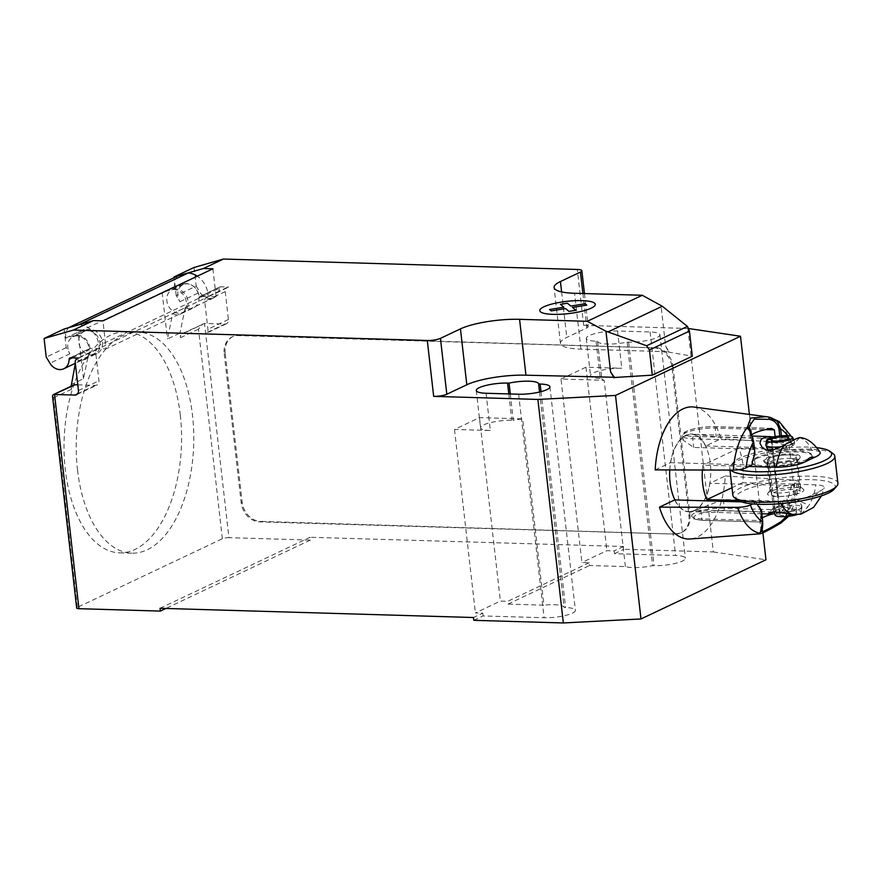 <?xml version="1.0" encoding="UTF-8"?>
<svg xmlns="http://www.w3.org/2000/svg" width="882" height="882" viewBox="0 0 882 882"><rect width="100%" height="100%" fill="white"/><g stroke="black" fill="none" stroke-linecap="round" stroke-linejoin="round"><path stroke-width="0.66" stroke-dasharray="4.41 3.31" d="M180.303 415.08A110.559 58.719 -88.3 0 1 119.544 552.827A110.559 58.719 -88.3 0 1 65.29 469.544A110.559 58.719 -88.3 0 1 77.44 375.445A110.559 58.719 -88.3 0 1 126.049 331.797A110.559 58.719 -88.3 0 1 180.303 415.08M77.506 469.897A110.559 58.719 91.7 0 0 131.76 553.179A110.559 58.719 91.7 0 0 192.519 415.444A110.559 58.719 91.7 0 0 138.265 332.161A110.559 58.719 91.7 0 0 89.655 375.809A110.559 58.719 91.7 0 0 77.506 469.897M176.047 289.02A12.491 10.22 -115.3 0 0 172.078 289.825A12.491 10.22 -115.3 0 0 167.315 303.199A12.491 10.22 -115.3 0 0 178.803 313.231A12.491 10.22 -115.3 0 0 182.772 312.415A12.491 10.22 -115.3 0 0 187.535 299.053A12.491 10.22 -115.3 0 0 176.047 289.02M194.084 267.466L196.212 286.088L176.213 295.558L179.939 301.688A12.491 10.22 64.7 0 1 183.07 284.621A12.491 10.22 64.7 0 1 187.039 283.806A12.491 10.22 64.7 0 1 199.1 297.84L219.089 288.37A1.918 1.577 64.7 0 1 220.522 286.804L228.769 287.047A4.807 3.936 -115.3 0 0 227.247 287.356A4.807 3.936 -115.3 0 0 225.23 291.589L228.416 319.527A4.807 3.936 64.7 0 1 226.398 323.749A4.807 3.936 64.7 0 1 224.877 324.058L204.525 323.462L228.934 537.667A4.807 1.069 -6.5 0 0 222.363 538.737L77.373 607.389A4.807 1.069 -6.5 0 0 76.668 608.051M196.212 286.088L199.938 292.218A12.491 10.22 -115.3 0 0 209.795 298.557A12.491 10.22 -115.3 0 0 213.764 297.741A12.491 10.22 -115.3 0 0 219.089 288.37M90.813 354.895A12.491 10.22 -115.3 0 0 94.782 354.079A12.491 10.22 -115.3 0 0 99.534 340.717A12.491 10.22 -115.3 0 0 88.057 330.684A12.491 10.22 -115.3 0 0 84.088 331.489A12.491 10.22 -115.3 0 0 79.325 344.862A12.491 10.22 -115.3 0 0 90.813 354.895M64.099 329.008L66.216 347.64L69.943 353.77A12.491 10.22 64.7 0 1 73.085 336.703A12.491 10.22 64.7 0 1 77.054 335.888A12.491 10.22 64.7 0 1 89.104 349.922A1.918 1.577 64.7 0 1 90.537 348.357L106.116 348.809L102.929 320.872M77.781 384.85L95.388 385.368A4.807 3.936 -115.3 0 0 96.91 385.059A4.807 3.936 -115.3 0 0 98.927 380.837L95.741 352.899A4.807 3.936 64.7 0 1 97.759 348.677A4.807 3.936 64.7 0 1 99.28 348.357L208.273 296.749L207.954 293.96A21.146 17.298 -115.3 0 0 197.325 276.176M78.785 358.07L99.28 348.357L98.971 345.568L207.954 293.96M84.485 359.492L96.987 353.572A12.976 10.617 64.7 0 0 101.375 338.093A12.976 10.617 64.7 0 0 87.208 329.614L78.167 332.205L65.665 338.126L74.705 335.535A12.976 10.617 64.7 0 1 88.873 344.013A12.976 10.617 64.7 0 1 84.485 359.492A12.976 10.617 64.7 0 1 76.194 359.316L75.345 363.439M96.987 353.572A12.976 10.617 64.7 0 1 88.696 353.395L76.194 359.316M66.216 347.64L46.217 357.111M212.915 268.79L216.101 296.727L106.116 348.809M216.101 296.727L208.78 296.517L228.769 287.047M172.685 313.628L185.187 307.708A12.976 10.617 -115.3 0 0 193.478 307.884A12.976 10.617 -115.3 0 0 197.866 292.405A12.976 10.617 -115.3 0 0 183.699 283.927L174.658 286.518L162.156 292.438L171.196 289.847A12.976 10.617 64.7 0 1 185.363 298.325A12.976 10.617 64.7 0 1 180.975 313.805A12.976 10.617 64.7 0 1 172.685 313.628L167.459 338.975L179.961 333.065L180.49 337.707A4.807 3.936 -115.3 0 1 182.497 333.484L204.525 323.462L184.029 333.164L204.381 333.771L224.877 324.058M220.522 286.804L200.523 296.275L208.273 296.749A4.807 3.936 -115.3 0 0 206.752 297.069A4.807 3.936 -115.3 0 0 204.734 301.291L207.92 329.229A4.807 3.936 64.7 0 1 205.903 333.451A4.807 3.936 64.7 0 1 204.381 333.771M79.49 324.587A21.146 17.298 64.7 0 1 98.971 345.568M200.523 296.275A1.918 1.577 -115.3 0 0 199.1 297.84M177.723 275.978A14.421 11.797 -115.3 0 0 174.647 286.485L174.658 286.518M65.665 338.126L65.654 338.082A14.421 11.797 64.7 0 1 68.62 327.707M176.213 295.558L174.173 277.665M71.144 386.206L71.497 389.315A4.807 3.936 64.7 0 1 73.515 385.081M70.968 384.662L83.47 378.753L88.696 353.395M83.47 378.753L78.167 332.205M162.156 292.438L167.459 338.975M184.029 333.164A4.807 3.936 -115.3 0 0 182.497 333.484M185.187 307.708L179.961 333.065M222.363 538.737L198.483 329.184L202.805 323.87M52.501 395.963L53.493 397.837L77.373 607.389M224.204 353.748L241.183 502.762A19.228 15.722 -115.3 0 0 259.584 521.868L674.785 534.095A19.228 15.722 -115.3 0 0 680.893 532.849A19.228 15.722 -115.3 0 0 688.952 515.948L671.974 366.934A19.228 15.722 -115.3 0 0 653.562 347.828L238.361 335.601A19.228 15.722 -115.3 0 0 232.253 336.847A19.228 15.722 -115.3 0 0 224.204 353.748L225.197 353.274L242.175 502.288A19.228 15.722 -115.3 0 0 260.587 521.394L259.584 521.868M238.361 335.601L239.364 335.127A19.228 15.722 -115.3 0 0 233.256 336.373A19.228 15.722 -115.3 0 0 225.197 353.274M674.785 534.095L260.587 521.394M239.364 335.127L653.562 347.828M671.974 366.934L672.966 366.46A19.228 15.722 -115.3 0 0 654.565 347.354M672.966 366.46L689.944 515.474L688.952 515.948M675.788 533.621A19.228 15.722 -115.3 0 0 681.896 532.375A19.228 15.722 -115.3 0 0 689.944 515.474M688.335 328.49L583.663 325.348A9.614 2.128 173.5 0 1 588.206 326.627A9.614 2.128 173.5 0 1 586.806 327.95L566.806 337.42A43.251 9.581 -6.5 0 0 560.456 343.396A43.251 9.581 -6.5 0 0 580.94 349.151L668.865 351.742L665.601 345.965L660.96 305.194M665.601 345.965L668.225 351.51L668.81 351.223M668.225 351.51L668.865 351.742M668.28 352.017L692.304 356.207M597.555 341.224A20.672 4.575 -6.5 0 0 597.555 341.279A20.672 4.575 -6.5 0 0 627.135 342.095L628.623 342.139A20.672 4.575 -6.5 0 0 649.626 339.934A20.672 4.575 -6.5 0 0 659.912 334.708A20.672 4.575 -6.5 0 0 650.122 331.963L617.554 330.993A20.672 4.575 -6.5 0 0 596.552 333.209A20.672 4.575 -6.5 0 0 586.276 338.423A20.672 4.575 -6.5 0 0 596.056 341.18L597.555 341.224L601.8 378.477L600.3 378.433A20.672 4.575 173.5 0 1 590.521 375.677A20.672 4.575 173.5 0 1 600.796 370.462A20.672 4.575 173.5 0 1 621.799 368.257L617.554 330.993M625.393 566.575L604.17 380.307L560.985 379.028L581.888 562.507L589.22 562.727L589.529 565.516L625.393 566.575A20.672 4.575 -6.5 0 0 652.603 565.616L654.091 565.66A20.672 4.575 -6.5 0 0 675.094 563.455A20.672 4.575 -6.5 0 0 685.38 558.229A20.672 4.575 -6.5 0 0 675.59 555.484L614.534 553.687L614.214 550.886L606.882 550.677L581.888 562.507M589.22 562.727L507.723 601.315L500.392 601.094L475.398 612.935L482.73 613.144L473.48 617.521M160.039 608.293L310.023 537.27L310.343 540.071L228.934 537.667M687.872 328.413L713.34 551.945L623.783 549.299L623.464 546.509L310.023 537.27M623.464 546.509L614.214 550.886M604.17 380.307A20.672 4.575 173.5 0 1 601.8 378.532A20.672 4.575 173.5 0 1 601.8 378.477M627.135 342.095L652.603 565.616M510.303 393.967L513.302 420.372A20.672 4.575 173.5 0 1 522.673 418.895L543.896 605.162L508.043 604.104L507.723 601.315M539.552 392.027L564.105 607.511A20.672 4.575 -6.5 0 0 564.105 607.466A20.672 4.575 -6.5 0 0 543.896 605.162M486.07 393.262L490.315 430.515L454.495 429.457L479.488 417.616L522.673 418.895M479.488 417.616L500.392 601.094M482.73 613.144L483.038 615.945L544.106 617.742A20.672 4.575 -6.5 0 0 565.108 615.526A20.672 4.575 -6.5 0 0 575.384 610.311A20.672 4.575 -6.5 0 0 565.605 607.555L564.105 607.511M454.495 429.457L475.398 612.935M560.985 379.028L585.979 367.199L621.799 368.257M585.979 367.199L606.882 550.677M490.315 430.515A20.672 4.575 173.5 0 1 480.536 427.759A20.672 4.575 173.5 0 1 490.811 422.544A20.672 4.575 173.5 0 1 511.814 420.328L513.302 420.372M508.043 604.104L589.529 565.516M310.343 540.071L165.893 608.47M614.534 553.687L623.783 549.299M473.799 620.322L483.038 615.945M713.34 551.945L765.962 559.772M749.402 414.419L762.908 532.893M674.719 499.918A38.929 20.672 91.7 0 0 689.062 511.858A38.929 20.672 91.7 0 0 694.509 510.667A38.929 20.672 91.7 0 0 709.933 483.237L725.213 476.004A66.084 35.104 -88.3 0 1 690.187 538.968M761.497 510.7L759.997 511.924L700.848 510.182C690.628 511.814 688.511 511.979 694.509 510.667L723.35 499.521L782.499 501.263L786.909 498.672L788.122 509.355L786.402 516.51M773.9 512.034L781.022 512.244L783.492 509.95L724.342 508.208A21.631 4.796 -6.5 0 0 694.773 512.993A21.631 4.796 -6.5 0 0 691.598 515.981L691.135 511.891L694.509 510.667M757.142 504.217A38.929 20.672 -88.3 0 1 756.139 502.31L752.754 503.909M741.497 501.88L756.139 502.31M725.213 476.004L795.013 480.161L798.717 481.517L791.352 485.64L709.933 483.237M791.352 485.64A38.929 20.672 -88.3 0 1 788.365 496.952A43.516 37.452 -73.9 0 1 786.909 498.672M700.848 510.182L701.84 518.859A1.918 1.025 91.7 0 0 702.778 520.314C687.728 518.517 694.222 518.032 691.598 515.981A21.631 4.796 -6.5 0 0 701.84 518.859L760.99 520.601L760.67 522.012L703.053 520.248A19.702 4.366 173.5 0 1 696.615 514.912A19.702 4.366 173.5 0 1 723.549 510.546L773.525 512.023M760.99 520.601L759.997 511.924M782.499 501.263L783.492 509.95M781.022 512.244A28.841 6.383 -6.5 0 0 774.506 513.545M762.313 517.899A28.841 6.383 -6.5 0 0 759.953 520.887A28.841 6.383 -6.5 0 0 760.527 521.946M761.067 531.339L759.457 533.18M788.332 516.334L789.743 508.98L788.122 509.355M797.108 482.906A48.863 25.953 -88.3 0 1 789.743 508.98L788.365 496.952M655.205 469.897L670.474 462.664A38.929 20.672 91.7 0 1 685.909 435.234L682.944 439.986L693.704 447.45L752.853 449.192L754.805 451.981M694.079 407.043A66.084 35.104 -88.3 0 1 720.969 438.751L705.688 445.983A38.929 20.672 91.7 0 0 691.356 434.032A38.929 20.672 91.7 0 0 685.909 435.234L691.356 434.032M779.765 435.984L780.217 439.942L775.355 438.541L716.206 436.799L693.517 434.098M780.217 439.942A43.516 37.452 -73.9 0 1 781.981 440.912A38.929 20.672 -88.3 0 1 787.108 448.387L792.863 445.653L794.45 444.054L790.768 442.907L720.969 438.751M705.688 445.983L787.108 448.387M751.894 465.057L670.474 462.664M771.474 428.42L714.001 426.723A19.702 4.366 -6.5 0 0 687.056 431.089A19.702 4.366 -6.5 0 0 693.506 436.436L750.979 438.122L751.861 440.515L692.712 438.762A21.631 4.796 173.5 0 1 682.47 435.884A21.631 4.796 173.5 0 1 685.645 432.897A21.631 4.796 173.5 0 1 715.214 428.112L716.206 436.799M750.979 438.122A28.841 6.383 173.5 0 1 750.406 437.064A28.841 6.383 173.5 0 1 751.993 434.617M775.135 436.656L775.355 438.541M752.853 449.192L751.861 440.515M781.981 440.912L781.408 435.829M669.78 469.93A38.687 20.551 -88.3 0 1 685.931 435.465A38.687 20.551 -88.3 0 1 691.345 434.275A38.687 20.551 -88.3 0 1 710.716 468.452A38.687 20.551 -88.3 0 1 694.476 510.435A38.687 20.551 -88.3 0 1 689.074 511.626A38.687 20.551 -88.3 0 1 674.906 499.918M820.161 452.455C819.466 451.264 816.721 450.57 811.947 450.371A38.687 20.551 91.7 0 0 799.632 437.748L795.233 439.28M793.513 439.423L774.054 436.877M811.947 450.371L738.686 448.221A38.687 20.551 -88.3 0 1 742.611 482.675L815.883 484.835C821.715 485.1 824.483 486.048 824.185 487.691C823.623 489.014 821.693 490.392 818.408 491.825L810.172 495.728C803.237 499.388 793.216 501.406 780.14 501.759L738.377 500.524M773.172 512.045L791.661 502.497L799.39 501.208L805.189 503.545L807.559 507.238A38.687 20.551 91.7 0 0 815.883 484.835M766.403 458.023A18.268 4.046 173.5 0 1 786.579 454.032A18.268 4.046 173.5 0 1 800.018 456.413A18.268 4.046 173.5 0 1 797.339 458.938A18.268 4.046 173.5 0 1 777.152 462.918A18.268 4.046 173.5 0 1 763.724 460.547A18.268 4.046 173.5 0 1 766.403 458.023M797.438 459.864A18.268 4.046 -6.5 0 0 799.754 458.309A18.268 4.046 -6.5 0 0 800.117 457.339A18.268 4.046 -6.5 0 0 791.474 454.914A18.268 4.046 -6.5 0 0 766.502 458.949A18.268 4.046 -6.5 0 0 763.834 461.473A18.268 4.046 -6.5 0 0 764.407 462.333A18.268 4.046 -6.5 0 0 772.478 463.91A18.268 4.046 -6.5 0 0 797.438 459.864M807.482 459.235A30.242 6.703 -6.5 0 0 811.914 455.057A30.242 6.703 -6.5 0 0 789.677 451.121A30.242 6.703 -6.5 0 0 756.26 457.725A30.242 6.703 -6.5 0 0 751.817 461.903A30.242 6.703 -6.5 0 0 774.065 465.828A30.242 6.703 -6.5 0 0 807.482 459.235M756.359 458.651A30.242 6.703 173.5 0 1 789.787 452.058A30.242 6.703 173.5 0 1 812.024 455.983A30.242 6.703 173.5 0 1 807.592 460.161A30.242 6.703 173.5 0 1 774.164 466.765A30.242 6.703 173.5 0 1 751.927 462.83A30.242 6.703 173.5 0 1 756.359 458.651M732.843 495.199A52.865 11.709 173.5 0 1 759.137 481.837A52.865 11.709 173.5 0 1 812.873 476.192A52.865 11.709 173.5 0 1 837.9 483.226M834.339 488.992A49.987 11.069 -6.5 0 0 811.683 479.698A49.987 11.069 -6.5 0 0 756.128 486.247A49.987 11.069 -6.5 0 0 737.606 500.017M833.148 453.734A52.865 11.709 -6.5 0 0 809.786 449.181A52.865 11.709 -6.5 0 0 730.836 465.387A52.865 11.709 -6.5 0 0 729.767 468.188A52.865 11.709 -6.5 0 0 730.759 470.084M739.028 469.654A49.987 11.069 173.5 0 1 733.328 462.422A49.987 11.069 173.5 0 1 807.978 447.097A49.987 11.069 173.5 0 1 817.019 447.714M790.294 458.42A15.38 3.407 173.5 0 1 797.571 460.459A15.38 3.407 173.5 0 1 797.262 461.275A15.38 3.407 173.5 0 1 774.297 465.994A15.38 3.407 173.5 0 1 767.494 464.671A15.38 3.407 173.5 0 1 767.009 463.943A15.38 3.407 173.5 0 1 774.661 460.062A15.38 3.407 173.5 0 1 790.294 458.42M777.373 492.994A15.38 3.407 -6.5 0 0 793.006 491.351A15.38 3.407 -6.5 0 0 800.647 487.47A15.38 3.407 -6.5 0 0 800.161 486.743A15.38 3.407 -6.5 0 0 793.37 485.42A15.38 3.407 -6.5 0 0 770.405 490.138A15.38 3.407 -6.5 0 0 770.085 490.954A15.38 3.407 -6.5 0 0 777.373 492.994M776.193 496.5A18.268 4.046 173.5 0 1 767.913 493.104A18.268 4.046 173.5 0 1 795.189 487.503A18.268 4.046 173.5 0 1 803.259 489.08A18.268 4.046 173.5 0 1 796.49 494.107A18.268 4.046 173.5 0 1 776.193 496.5M800.283 509.013L801.198 507.723L801.815 508.23L800.283 509.013L801.44 507.745M775.432 508.286L777.174 507.514A16.824 3.726 173.5 0 1 777.902 507.348L775.355 508.175A11.543 1.643 -37.2 0 1 774.65 508.484L773.437 508.782L773.36 507.999L768.09 513.6M702.403 470.018A38.687 20.551 -88.3 0 1 702.943 465.145L748.862 466.49M742.611 482.675L731.983 487.702M738.686 448.221L702.943 465.145M774.451 506.742L774.043 506.676A14.421 3.197 173.5 0 1 774.705 506.444L772.875 492.95A14.421 3.197 173.5 0 1 788.795 489.466A14.421 3.197 173.5 0 1 800.117 491.307A14.421 3.197 173.5 0 1 786.16 496.114A14.421 3.197 173.5 0 1 771.474 494.57A14.421 3.197 173.5 0 1 771.739 493.832A14.421 3.197 173.5 0 1 772.875 492.95L768.95 458.486A14.421 3.197 -6.5 0 0 767.814 459.379A14.421 3.197 -6.5 0 0 767.538 460.106A14.421 3.197 -6.5 0 0 782.235 461.65A14.421 3.197 -6.5 0 0 796.192 456.843A14.421 3.197 -6.5 0 0 784.87 455.013A14.421 3.197 -6.5 0 0 768.95 458.486L767.252 443.58A14.421 3.197 173.5 0 1 771.496 441.959L784.528 444.671C787.549 446.248 795.961 444.021 794.263 442.632L788.861 445.19C784.969 448.442 779.765 450.79 773.249 452.223L768.178 450.206M765.951 446.116L766.072 444.517L767.88 442.521L771.496 441.959A14.421 3.197 173.5 0 1 785.972 440.008A14.421 3.197 173.5 0 1 794.45 441.75A14.421 3.197 173.5 0 1 794.495 441.948A14.421 3.197 173.5 0 1 794.263 442.632A14.421 3.197 173.5 0 1 788.861 445.19A14.421 3.197 173.5 0 1 781.143 446.678M799.577 437.825L794.307 443.425L794.263 442.632M800.812 514.206L807.559 507.238M765.852 445.013A14.421 3.197 173.5 0 1 766.072 444.517A14.421 3.197 173.5 0 1 766.116 444.473L773.437 508.782C772.864 507.591 774.859 506.764 779.412 506.29C782.742 505.827 796.512 511.251 799.787 508.892L800.018 508.771M801.198 507.723L801.716 505.298L797.196 499.763L790.316 499.873L777.902 507.348M774.628 508.33L774.881 508.021A11.918 1.698 -37.1 0 1 774.242 508.396L774.683 508.782A14.421 3.197 173.5 0 1 790.603 505.298A14.421 3.197 173.5 0 1 801.925 507.139A14.421 3.197 173.5 0 1 801.925 507.337A14.421 3.197 173.5 0 1 794.263 510.899A14.421 3.197 173.5 0 1 779.886 512.31M778.1 507.051L775.598 508.054M774.043 506.676L774.242 508.396M774.881 508.021L774.705 506.444M772.081 440.658L780.383 513.434L776.358 513.434A13.131 2.911 173.5 0 1 791.253 510.248A13.131 2.911 173.5 0 1 801.176 512.122A13.131 2.911 173.5 0 1 796.898 514.647M775.124 515.088A13.131 2.911 173.5 0 1 775.322 514.239L779.699 513.963L771.298 440.294M780.383 513.434A8.655 1.918 173.5 0 1 789.93 511.351A8.655 1.918 173.5 0 1 796.722 512.442A8.655 1.918 173.5 0 1 788.343 515.331A8.655 1.918 173.5 0 1 779.534 514.404A8.655 1.918 173.5 0 1 779.699 513.963M776.358 513.434L774.683 508.782M776.491 512.001A14.421 3.197 173.5 0 1 773.327 510.59A14.421 3.197 173.5 0 1 773.271 510.402A14.421 3.197 173.5 0 1 773.536 509.664L775.322 514.239M767.252 443.58L767.77 439.677M766.833 439.732L766.116 444.473M773.437 508.782L773.536 509.664M179.939 301.688L199.938 292.218M72.302 357.872L89.104 349.922M95.741 352.899L75.246 362.601M78.432 390.539L98.927 380.837M95.388 385.368L77.627 393.78M90.537 348.357L70.538 357.816M87.208 329.614L74.705 335.535M69.943 353.77L49.954 363.241M183.699 283.927L171.196 289.847M228.416 319.527L207.92 329.229M225.23 291.589L204.734 301.291M174.647 286.485L65.654 338.082M198.483 329.184L180.49 337.707M71.497 389.315L53.493 397.837M241.183 502.762L242.175 502.288M583.663 325.348L577.291 269.462M580.94 349.151L574.579 293.276M628.623 342.139L654.091 565.66M650.122 331.963L675.59 555.484M582.881 293.519L586.806 327.95M518.638 394.221L544.106 617.742M508.804 393.923L511.814 420.328M541.008 391.663L565.605 607.555M561.614 291.92L566.806 337.42M596.056 341.18L600.3 378.433M723.35 499.521L724.342 508.208A1.918 1.025 -88.3 0 1 723.549 510.546M760.67 522.012L702.778 520.314A1.918 1.025 91.7 0 0 703.053 520.248M780.978 522.993A58.444 31.035 91.7 0 0 795.013 480.161M714.001 426.723A1.918 1.025 -88.3 0 1 714.266 426.668A1.918 1.025 -88.3 0 1 715.214 428.112L765.521 429.6M693.506 436.436A1.918 1.025 91.7 0 0 692.712 438.762L693.704 447.45M790.768 442.907A58.444 31.035 91.7 0 0 768.917 417.076M787.659 435.741A48.863 25.953 -88.3 0 1 792.863 445.653M818.408 491.825A19.47 10.341 -88.3 0 1 810.172 495.728M768.895 450.239L773.249 452.223M780.14 501.759A38.687 20.551 91.7 0 0 781.022 503.6M131.76 553.179L119.544 552.827M183.07 284.621L172.078 289.825M94.782 354.079L75.323 363.296M97.759 348.677L77.969 358.037M76.414 394.761L96.91 385.059M69.932 357.949L89.92 348.478M73.085 336.703L84.088 331.489M180.975 313.805L193.478 307.884M226.398 323.749L205.903 333.451M227.247 287.356L206.752 297.069M199.916 296.396L219.916 286.926M213.764 297.741L182.772 312.415M138.265 332.161L126.049 331.797M233.256 336.373L232.253 336.847M560.456 343.396L554.094 287.521M597.555 341.279L601.8 378.532M659.912 334.708L685.38 558.229M538.637 383.935L564.105 607.466M584.446 293.563L588.206 326.627M476.291 390.505L480.536 427.759M549.916 386.79L575.384 610.311M586.276 338.423L590.521 375.677M681.896 532.375L680.893 532.849M691.223 511.924L689.062 511.858M788.012 516.874C793.976 507.04 797.548 495.254 798.728 481.517M761.166 531.493L759.953 520.887M682.944 439.986L682.47 435.884C682.216 434.462 683.01 433.194 684.851 432.092C692.205 428.454 702.006 426.645 714.266 426.668L772.147 428.376M750.406 437.064L749.193 426.447M791.187 436.303L794.462 444.043M752.467 436.072L691.345 434.275M800.117 457.339L800.018 456.413M812.024 455.983L811.914 455.057M733.328 462.422L730.836 465.387M797.262 461.275L799.754 458.309M797.571 460.459L800.647 487.47M770.405 490.138L767.913 493.104M765.124 449.489L770.482 451.661M821.517 495.849L824.207 487.702M797.196 499.763L802.565 501.935M801.176 512.122L801.925 507.337M773.889 512.001L773.327 510.59M771.044 439.898L779.534 514.404M788.232 437.935L796.722 512.442M793.745 440.008L794.45 441.75M773.062 508.561L773.271 510.402M801.716 505.298L801.925 507.139M767.538 460.106L771.474 494.57M796.192 456.843L800.117 491.307M794.495 441.948L794.605 442.852M729.767 468.188L729.976 470.084M800.161 486.743L803.259 489.08M767.009 463.943L770.085 490.954M767.494 464.671L764.407 462.333M751.927 462.83L751.817 461.903M763.834 461.473L763.724 460.547M761.85 513.765L689.074 511.626"/><path stroke-width="1.32" d="M53.207 394.706L73.515 385.081A4.807 3.936 64.7 0 1 75.036 384.773L53.207 394.706L52.501 395.963L76.668 608.051A4.807 1.069 -6.5 0 0 78.939 608.69L54.541 394.475L74.893 395.081A4.807 3.936 -115.3 0 0 76.414 394.761A4.807 3.936 -115.3 0 0 78.432 390.539L75.246 362.601A4.807 3.936 64.7 0 1 77.263 358.379A4.807 3.936 64.7 0 1 78.785 358.07L70.538 357.816A1.918 1.577 -115.3 0 0 69.105 359.393A12.491 10.22 64.7 0 1 63.78 368.764A12.491 10.22 64.7 0 1 59.811 369.569A12.491 10.22 64.7 0 1 49.954 363.241L46.217 357.111L44.1 338.479L73.426 330.055L93.426 320.596L64.099 329.008L44.1 338.479M662.272 306.241L687.442 326.417L689.437 331.07L649.439 350L646.594 345.766L605.956 331.235L587.258 321.313L642.25 295.272L662.272 306.241L607.974 331.952M646.594 345.766L687.442 326.417M689.437 331.07L692.304 356.207L654.058 374.321L652.305 375.148L649.439 350M652.305 375.148L614.456 377.507L610.609 372.006L605.956 331.235M610.609 372.006L613.817 377.264L614.401 376.989M587.258 321.313L519.575 319.317L525.948 375.192L613.817 377.264M223.411 259.043L194.084 267.466L174.085 276.926L203.411 268.514L223.411 259.043L577.291 269.462A9.614 2.128 173.5 0 1 581.844 270.741A9.614 2.128 173.5 0 1 580.433 272.075L560.434 281.545A43.251 9.581 -6.5 0 0 554.094 287.521A43.251 9.581 -6.5 0 0 574.579 293.276L642.25 295.272M203.411 268.514L212.915 268.79L102.929 320.872L93.426 320.596M519.575 319.317A43.251 9.581 -6.5 0 0 460.448 328.887L440.449 338.357A9.614 2.128 173.5 0 1 427.307 340.485L73.426 330.055M197.325 276.176A21.146 17.298 -115.3 0 0 188.219 272.968L177.723 275.978L68.73 327.586L79.237 324.576L188.219 272.968M174.173 277.665L174.085 276.926M75.345 363.439L71.144 386.206M77.781 384.85L75.036 384.773M613.872 377.783L614.456 377.507M525.948 375.192A43.251 9.581 -6.5 0 0 466.81 384.773L446.81 394.243A9.614 2.128 173.5 0 1 433.668 396.36L427.307 340.485M688.335 328.49L740.494 336.251L615.515 395.434L537.877 399.436L433.668 396.36M538.637 383.99A20.672 4.575 -6.5 0 0 538.637 383.935A20.672 4.575 -6.5 0 0 509.057 383.119L507.569 383.075A20.672 4.575 -6.5 0 0 486.566 385.291A20.672 4.575 -6.5 0 0 476.291 390.505A20.672 4.575 -6.5 0 0 486.07 393.262L518.638 394.221A20.672 4.575 -6.5 0 0 539.641 392.005A20.672 4.575 -6.5 0 0 549.916 386.79A20.672 4.575 -6.5 0 0 540.137 384.034L538.637 383.99L539.552 392.027M78.939 608.69L160.359 611.083L160.039 608.293L473.48 617.521L473.799 620.322L563.344 622.957L640.982 618.955L765.962 559.772L762.908 532.893M509.057 383.119L510.303 393.967M537.877 399.436L563.344 622.957M165.893 608.47L160.359 611.083M740.494 336.251L749.402 414.419M615.515 395.434L640.982 618.955M741.497 501.88L674.719 499.918L659.449 507.15A66.084 35.104 -88.3 0 0 690.187 538.968L759.92 533.819L759.457 533.18C759.016 535.131 766.193 531.736 780.978 522.993L780.879 521.758C767.252 530.049 760.747 533.125 761.364 531.008L759.457 533.18A58.444 31.035 91.7 0 1 737.606 507.348L659.449 507.15M761.364 531.008C762.368 530.115 762.82 526.918 762.709 521.394L761.497 510.711A43.516 2.988 -95.6 0 1 761.254 509.785A38.929 20.672 -88.3 0 1 757.142 504.217M774.506 513.545A28.841 6.383 -6.5 0 0 762.313 517.899M786.402 516.51L780.879 521.758M780.978 522.993L788.012 516.874M762.709 521.394L760.438 532.133M761.254 509.785L762.632 521.813A48.863 25.953 -88.3 0 1 750.373 505.033C747.153 506.433 742.898 507.205 737.606 507.348M752.754 503.909L750.373 505.033M733.361 470.095C738.653 469.952 742.909 469.18 746.128 467.78A48.863 25.953 -88.3 0 1 753.504 441.717C751.784 435.366 749.755 430.559 747.396 427.263A58.444 31.035 91.7 0 0 733.361 470.095L655.205 469.897A66.084 35.104 -88.3 0 1 694.079 407.043L766.149 416.657L750.637 418.09L747.396 427.263L749.689 428.553L749.193 426.447L754.209 419.148L769.203 419.314C774.451 420.383 777.726 423.702 779.004 429.258L779.765 435.984M746.128 467.78L751.894 465.057A38.929 20.672 -88.3 0 1 754.871 453.745A43.516 2.988 -95.6 0 1 754.805 451.97L753.592 441.287L749.689 428.564M765.521 429.6L774.363 429.854L771.474 428.42A28.841 6.383 173.5 0 0 751.993 434.617M774.363 429.854L775.135 436.656M769.203 419.314L768.917 417.076L766.149 416.657M754.871 453.745L753.592 441.287M779.004 429.258L780.614 428.873L777.24 421.398L768.917 417.076M781.408 435.829L780.614 428.873A48.863 25.953 -88.3 0 1 787.659 435.741M795.233 439.28L793.513 439.423M774.054 436.877L766.16 436.866L761.265 439.17L759.931 443.205L762.511 447.902L765.499 449.633L768.895 450.239C772.202 450.548 777.417 448.762 784.528 444.892A38.687 20.551 91.7 0 0 776.204 467.295C789.291 466.942 799.301 464.935 806.247 461.264L814.483 457.372C818.595 455.63 820.481 453.987 820.161 452.455C813.854 442.907 806.997 437.957 799.599 437.582M781.022 503.6A38.687 20.551 91.7 0 0 792.455 514.393L775.928 511.979C769.435 511.273 764.297 516.091 771.816 512.718L773.172 512.045M730.759 470.084A52.865 11.709 -6.5 0 0 754.794 475.222A52.865 11.709 -6.5 0 0 808.518 469.577A52.865 11.709 -6.5 0 0 834.824 456.215L837.9 483.226A52.865 11.709 173.5 0 1 836.831 486.026A52.865 11.709 173.5 0 1 757.87 502.233A52.865 11.709 173.5 0 1 734.519 497.68A52.865 11.709 173.5 0 1 732.843 495.199L729.976 470.084M734.519 497.68L737.606 500.017A49.987 11.069 -6.5 0 0 759.689 504.317A49.987 11.069 -6.5 0 0 834.339 488.992L836.831 486.026M817.019 447.714A49.987 11.069 173.5 0 1 830.05 451.397A49.987 11.069 173.5 0 1 811.539 465.167A49.987 11.069 173.5 0 1 755.973 471.716A49.987 11.069 173.5 0 1 739.028 469.654M834.824 456.215A52.865 11.709 -6.5 0 0 833.148 453.734L830.05 451.397M731.983 487.702L706.868 499.598A38.687 20.551 -88.3 0 1 702.403 470.018M738.377 500.524L706.868 499.598M799.632 437.748C799.158 437.252 794.12 439.633 784.528 444.892M768.178 450.206L765.841 445.212A14.421 3.197 173.5 0 1 765.852 445.013L766.601 440.228A13.131 2.911 173.5 0 1 766.833 439.732L771.21 439.457A8.655 1.918 173.5 0 0 771.044 439.898A8.655 1.918 173.5 0 0 779.853 440.824A8.655 1.918 173.5 0 0 788.232 437.935A8.655 1.918 173.5 0 0 781.441 436.844A8.655 1.918 173.5 0 0 771.893 438.927L772.081 440.658M792.455 514.393L800.812 514.206L813.546 507.415L821.517 495.849M768.09 513.6L771.816 512.718M796.898 514.647A13.131 2.911 173.5 0 1 783.359 516.665A13.131 2.911 173.5 0 1 775.124 515.088L773.889 512.001M779.886 512.31A14.421 3.197 173.5 0 1 776.491 512.001M771.298 440.294L771.21 439.457M767.77 439.677L767.869 438.927L771.893 438.927M767.869 438.927A13.131 2.911 173.5 0 1 781.981 435.785A13.131 2.911 173.5 0 1 792.642 437.263A13.131 2.911 173.5 0 1 779.975 441.805A13.131 2.911 173.5 0 1 766.601 440.228M781.143 446.678A14.421 3.197 173.5 0 1 765.841 445.212M748.862 466.49L776.204 467.295M674.906 499.918A38.687 20.551 -88.3 0 1 669.78 469.93M551.228 310.883L549.563 309.505L563.874 307.19L560.434 304.356L567.38 303.232L570.808 306.065L585.108 303.75L586.751 305.128L572.462 307.443L575.88 310.277L568.956 311.401L565.527 308.568L551.228 310.883M553.014 314.367A27.926 6.185 -6.5 0 0 595.273 304.665A27.926 6.185 -6.5 0 0 554.315 303.452A27.926 6.185 -6.5 0 0 553.014 314.367M69.105 359.393L72.302 357.872M77.627 393.78L74.893 395.081M582.881 293.519L580.433 272.075M446.81 394.243L440.449 338.357M466.81 384.773L460.448 328.887M561.614 291.92L560.434 281.545M507.569 383.075L508.804 393.923M540.137 384.034L541.008 391.663M806.247 461.264A19.47 10.341 -88.3 0 1 814.483 457.372M75.323 363.296L63.78 368.764M77.969 358.037L77.263 358.379M584.446 293.563L581.844 270.741M770.107 417.318L779.368 421.695L791.187 436.303M770.526 436.612L752.467 436.072M792.642 437.263L793.745 440.008M768.244 513.952L761.85 513.765"/></g></svg>
